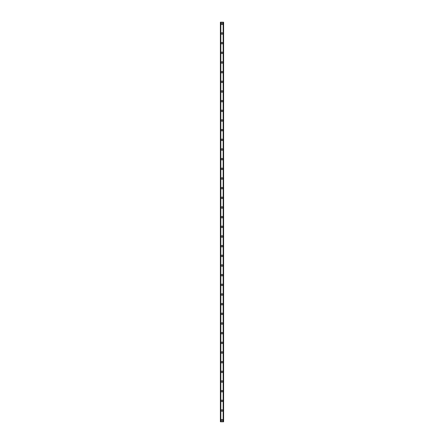 <?xml version="1.0" encoding="UTF-8"?>
<svg xmlns="http://www.w3.org/2000/svg" width="444" height="444" viewBox="0 0 444 444"><rect width="100%" height="100%" fill="white"/><g stroke="black" fill="none" stroke-linecap="round" stroke-linejoin="round"><path stroke-width="0.67" d="M221.234 420.191A0.766 0.766 0 0 1 222 419.425A0.766 0.766 0 0 1 222.766 420.191A0.766 0.766 0 0 1 222 420.956A0.766 0.766 0 0 1 221.234 420.191M221.234 410.522A0.766 0.766 0 0 1 222 409.757A0.766 0.766 0 0 1 222.766 410.522A0.766 0.766 0 0 1 222 411.288A0.766 0.766 0 0 1 221.234 410.522M221.234 400.854A0.766 0.766 0 0 1 222 400.088A0.766 0.766 0 0 1 222.766 400.854A0.766 0.766 0 0 1 222 401.62A0.766 0.766 0 0 1 221.234 400.854M221.234 391.186A0.766 0.766 0 0 1 222 390.42A0.766 0.766 0 0 1 222.766 391.186A0.766 0.766 0 0 1 222 391.952A0.766 0.766 0 0 1 221.234 391.186M221.234 381.518A0.766 0.766 0 0 1 222 380.752A0.766 0.766 0 0 1 222.766 381.518A0.766 0.766 0 0 1 222 382.284A0.766 0.766 0 0 1 221.234 381.518M221.234 371.85A0.766 0.766 0 0 1 222 371.084A0.766 0.766 0 0 1 222.766 371.85A0.766 0.766 0 0 1 222 372.616A0.766 0.766 0 0 1 221.234 371.85M221.234 362.182A0.766 0.766 0 0 1 222 361.416A0.766 0.766 0 0 1 222.766 362.182A0.766 0.766 0 0 1 222 362.948A0.766 0.766 0 0 1 221.234 362.182M221.234 352.514A0.766 0.766 0 0 1 222 351.748A0.766 0.766 0 0 1 222.766 352.514A0.766 0.766 0 0 1 222 353.28A0.766 0.766 0 0 1 221.234 352.514M221.234 342.846A0.766 0.766 0 0 1 222 342.08A0.766 0.766 0 0 1 222.766 342.846A0.766 0.766 0 0 1 222 343.612A0.766 0.766 0 0 1 221.234 342.846M221.234 333.178A0.766 0.766 0 0 1 222 332.412A0.766 0.766 0 0 1 222.766 333.178A0.766 0.766 0 0 1 222 333.944A0.766 0.766 0 0 1 221.234 333.178M221.234 323.51A0.766 0.766 0 0 1 222 322.744A0.766 0.766 0 0 1 222.766 323.51A0.766 0.766 0 0 1 222 324.275A0.766 0.766 0 0 1 221.234 323.51M221.234 313.841A0.766 0.766 0 0 1 222 313.076A0.766 0.766 0 0 1 222.766 313.841A0.766 0.766 0 0 1 222 314.607A0.766 0.766 0 0 1 221.234 313.841M221.234 304.173A0.766 0.766 0 0 1 222 303.413A0.766 0.766 0 0 1 222.766 304.173A0.766 0.766 0 0 1 222 304.939A0.766 0.766 0 0 1 221.234 304.173M221.234 294.511A0.766 0.766 0 0 1 222 293.745A0.766 0.766 0 0 1 222.766 294.511A0.766 0.766 0 0 1 222 295.271A0.766 0.766 0 0 1 221.234 294.511M221.234 284.843A0.766 0.766 0 0 1 222 284.077A0.766 0.766 0 0 1 222.766 284.843A0.766 0.766 0 0 1 222 285.603A0.766 0.766 0 0 1 221.234 284.843M221.234 275.175A0.766 0.766 0 0 1 222 274.409A0.766 0.766 0 0 1 222.766 275.175A0.766 0.766 0 0 1 222 275.94A0.766 0.766 0 0 1 221.234 275.175M221.234 265.506A0.766 0.766 0 0 1 222 264.741A0.766 0.766 0 0 1 222.766 265.506A0.766 0.766 0 0 1 222 266.272A0.766 0.766 0 0 1 221.234 265.506M221.234 255.838A0.766 0.766 0 0 1 222 255.072A0.766 0.766 0 0 1 222.766 255.838A0.766 0.766 0 0 1 222 256.604A0.766 0.766 0 0 1 221.234 255.838M221.234 246.17A0.766 0.766 0 0 1 222 245.404A0.766 0.766 0 0 1 222.766 246.17A0.766 0.766 0 0 1 222 246.936A0.766 0.766 0 0 1 221.234 246.17M221.234 236.502A0.766 0.766 0 0 1 222 235.736A0.766 0.766 0 0 1 222.766 236.502A0.766 0.766 0 0 1 222 237.268A0.766 0.766 0 0 1 221.234 236.502M221.234 226.834A0.766 0.766 0 0 1 222 226.068A0.766 0.766 0 0 1 222.766 226.834A0.766 0.766 0 0 1 222 227.6A0.766 0.766 0 0 1 221.234 226.834M221.234 217.166A0.766 0.766 0 0 1 222 216.4A0.766 0.766 0 0 1 222.766 217.166A0.766 0.766 0 0 1 222 217.932A0.766 0.766 0 0 1 221.234 217.166M221.234 207.498A0.766 0.766 0 0 1 222 206.732A0.766 0.766 0 0 1 222.766 207.498A0.766 0.766 0 0 1 222 208.264A0.766 0.766 0 0 1 221.234 207.498M221.234 197.83A0.766 0.766 0 0 1 222 197.064A0.766 0.766 0 0 1 222.766 197.83A0.766 0.766 0 0 1 222 198.596A0.766 0.766 0 0 1 221.234 197.83M221.234 188.162A0.766 0.766 0 0 1 222 187.396A0.766 0.766 0 0 1 222.766 188.162A0.766 0.766 0 0 1 222 188.928A0.766 0.766 0 0 1 221.234 188.162M221.234 178.494A0.766 0.766 0 0 1 222 177.728A0.766 0.766 0 0 1 222.766 178.494A0.766 0.766 0 0 1 222 179.259A0.766 0.766 0 0 1 221.234 178.494M221.234 168.825A0.766 0.766 0 0 1 222 168.06A0.766 0.766 0 0 1 222.766 168.825A0.766 0.766 0 0 1 222 169.591A0.766 0.766 0 0 1 221.234 168.825M221.234 159.157A0.766 0.766 0 0 1 222 158.397A0.766 0.766 0 0 1 222.766 159.157A0.766 0.766 0 0 1 222 159.923A0.766 0.766 0 0 1 221.234 159.157M221.234 149.489A0.766 0.766 0 0 1 222 148.729A0.766 0.766 0 0 1 222.766 149.489A0.766 0.766 0 0 1 222 150.255A0.766 0.766 0 0 1 221.234 149.489M221.234 139.827A0.766 0.766 0 0 1 222 139.061A0.766 0.766 0 0 1 222.766 139.827A0.766 0.766 0 0 1 222 140.587A0.766 0.766 0 0 1 221.234 139.827M221.234 130.159A0.766 0.766 0 0 1 222 129.393A0.766 0.766 0 0 1 222.766 130.159A0.766 0.766 0 0 1 222 130.925A0.766 0.766 0 0 1 221.234 130.159M221.234 120.491A0.766 0.766 0 0 1 222 119.725A0.766 0.766 0 0 1 222.766 120.491A0.766 0.766 0 0 1 222 121.256A0.766 0.766 0 0 1 221.234 120.491M221.234 110.822A0.766 0.766 0 0 1 222 110.057A0.766 0.766 0 0 1 222.766 110.822A0.766 0.766 0 0 1 222 111.588A0.766 0.766 0 0 1 221.234 110.822M221.234 101.154A0.766 0.766 0 0 1 222 100.388A0.766 0.766 0 0 1 222.766 101.154A0.766 0.766 0 0 1 222 101.92A0.766 0.766 0 0 1 221.234 101.154M221.234 91.486A0.766 0.766 0 0 1 222 90.72A0.766 0.766 0 0 1 222.766 91.486A0.766 0.766 0 0 1 222 92.252A0.766 0.766 0 0 1 221.234 91.486M221.234 81.818A0.766 0.766 0 0 1 222 81.052A0.766 0.766 0 0 1 222.766 81.818A0.766 0.766 0 0 1 222 82.584A0.766 0.766 0 0 1 221.234 81.818M221.234 72.15A0.766 0.766 0 0 1 222 71.384A0.766 0.766 0 0 1 222.766 72.15A0.766 0.766 0 0 1 222 72.916A0.766 0.766 0 0 1 221.234 72.15M221.234 62.482A0.766 0.766 0 0 1 222 61.716A0.766 0.766 0 0 1 222.766 62.482A0.766 0.766 0 0 1 222 63.248A0.766 0.766 0 0 1 221.234 62.482M221.234 52.814A0.766 0.766 0 0 1 222 52.048A0.766 0.766 0 0 1 222.766 52.814A0.766 0.766 0 0 1 222 53.58A0.766 0.766 0 0 1 221.234 52.814M221.234 43.146A0.766 0.766 0 0 1 222 42.38A0.766 0.766 0 0 1 222.766 43.146A0.766 0.766 0 0 1 222 43.912A0.766 0.766 0 0 1 221.234 43.146M221.234 33.478A0.766 0.766 0 0 1 222 32.712A0.766 0.766 0 0 1 222.766 33.478A0.766 0.766 0 0 1 222 34.244A0.766 0.766 0 0 1 221.234 33.478M221.234 23.809A0.766 0.766 0 0 1 222 23.044A0.766 0.766 0 0 1 222.766 23.809A0.766 0.766 0 0 1 222 24.575A0.766 0.766 0 0 1 221.234 23.809M223.587 22.2L220.391 22.2L220.391 421.8L223.609 421.8L223.609 22.2L223.587 421.8M220.735 22.2L220.735 421.8M220.768 22.2L220.768 421.8M220.835 22.2L220.835 421.8M223.166 22.2L223.166 421.8M223.232 22.2L223.232 421.8M223.265 22.2L223.265 421.8M220.413 22.2L220.413 421.8M220.44 22.2L220.44 421.8M220.479 22.2L220.479 421.8M223.521 22.2L223.521 421.8M223.56 22.2L223.56 421.8"/></g></svg>
